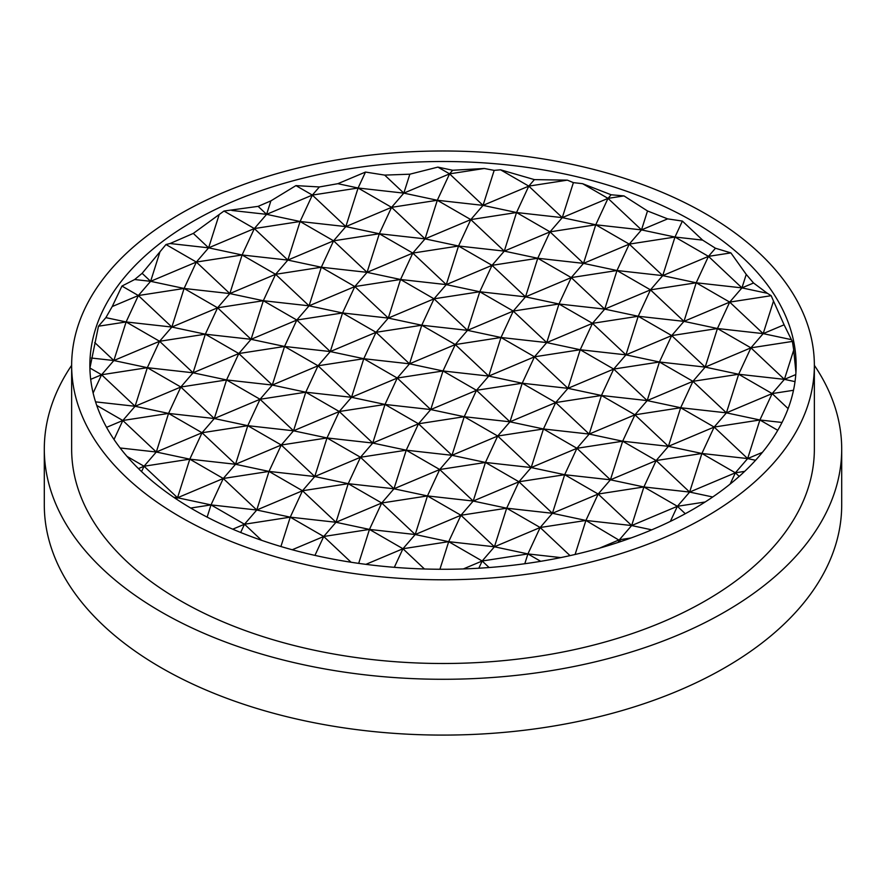 <?xml version="1.0" encoding="UTF-8"?>
<svg xmlns="http://www.w3.org/2000/svg" width="886" height="886" viewBox="0 0 886 886"><rect width="100%" height="100%" fill="white"/><g stroke="black" fill="none" stroke-linecap="round" stroke-linejoin="round"><path stroke-width="1.33" d="M71.644 365.331A398.7 230.183 0 0 0 44.3 449.102A398.7 230.183 0 0 0 161.075 611.861A398.7 230.183 0 0 0 595.58 661.764A398.7 230.183 0 0 0 841.7 449.102A398.7 230.183 0 0 0 814.356 365.331M44.3 449.102L44.3 504.909A398.7 230.183 0 0 0 161.075 667.667A398.7 230.183 0 0 0 595.58 717.571A398.7 230.183 0 0 0 841.7 504.909L841.7 449.102M71.644 365.386L71.644 449.102A371.356 214.401 0 0 0 180.412 600.708A371.356 214.401 0 0 0 585.114 647.179A371.356 214.401 0 0 0 814.356 449.102L814.356 365.386A371.356 214.401 0 0 0 705.588 213.781A371.356 214.401 0 0 0 300.886 167.31A371.356 214.401 0 0 0 71.644 365.386A371.356 214.401 0 0 0 180.412 516.992A371.356 214.401 0 0 0 709.265 514.844A371.356 214.401 0 0 0 814.356 365.386M193.292 509.55A353.137 203.88 0 0 0 540.77 561.303A353.137 203.88 0 0 0 796.137 365.386A353.137 203.88 0 0 0 692.708 221.223A353.137 203.88 0 0 0 307.863 177.023A353.137 203.88 0 0 0 89.863 365.386A353.137 203.88 0 0 0 193.292 509.55M682.386 221.079L674.988 237.038L702.609 240.117L682.386 221.079L667.645 218.875L647.511 210.968L623.988 195.906L611.118 194.765L582.589 183.69L573.386 182.627L567.361 180.146L534.402 179.614L500.557 169.813L494.166 170.378L484.299 168.484L452.68 170.256L437.872 167.111L409.841 174.199L384.69 175.107L365.486 172.061L337.865 183.69L319.359 186.957L295.935 185.606L270.883 200.878L258.125 206.36L223.981 211.034L193.292 233.417L170.046 243.528L165.992 244.525L142.125 273.331L134.65 279.533L121.947 286.056L112.223 306.545L105.877 317.631L98.479 326.214L89.896 368.199M618.162 542.42L619.392 539.773L631.652 525.553L643.9 486.957L656.161 460.554L689.64 492.073L701.9 453.477L747.64 458.583L759.889 419.986L782.017 422.467M575.103 554.47L585.912 520.447L598.161 494.034L643.9 486.957L689.64 492.073L677.391 506.294L631.652 525.553L651.731 529.839M240.671 532.486L244.503 524.235L261.569 540.305M540.704 561.314L527.912 553.927L560.76 557.593M524.8 563.717L527.912 553.927L540.172 527.513L570.019 555.622M292.236 549.752L323.722 536.495L314.951 555.389M358.686 563.374L369.462 529.418L402.953 548.744L424.449 568.989M365.896 564.349L402.953 548.744L394.325 567.317M439.921 569.255L448.693 541.667L482.172 561.004L478.828 568.214M489.105 567.527L482.172 561.004L463.345 568.934M630.976 537.979L619.392 539.773L599.479 548.157M351.077 562.245L323.722 536.495L369.462 529.418L415.202 534.524L448.693 541.667L494.432 546.784L460.941 515.264L415.202 534.524L402.953 548.744L448.693 541.667L460.941 515.264L506.681 508.187L552.421 513.293L540.172 527.513L494.432 546.784L482.172 561.004L527.912 553.927L494.432 546.784L506.681 508.187L540.172 527.513L585.912 520.447L621.141 541.424M670.381 521.378L677.391 506.294L685.277 513.714M705.134 501.997L677.391 506.294L643.9 486.957L610.421 479.813L622.67 441.217L668.409 446.334L680.669 407.737L692.93 381.323L705.178 367.103L717.438 328.518L671.699 335.584L683.959 321.363L696.208 282.778L662.728 275.624L674.988 237.038L641.497 229.895L647.511 210.968M712.709 496.991L689.64 492.073L735.38 472.803L730.164 484.044M744.672 471.374L735.38 472.803L739.201 476.402M777.753 430.308L759.889 419.986L772.149 393.583L784.409 379.363L793.712 350.059L792.405 341.431L750.918 347.844L705.178 367.103L671.699 335.584L625.959 354.854L638.219 316.258L671.699 335.584L659.439 361.997L613.699 369.074L601.45 395.477L555.71 402.554L543.45 428.968L576.93 448.294L589.19 434.074L622.67 441.217L634.93 414.814L668.409 446.334L701.9 453.477L714.149 427.063L668.409 446.334L656.161 460.554L610.421 479.813L576.93 448.294L531.19 467.553L518.941 481.774L473.202 501.044L506.681 508.187L518.941 481.774L564.681 474.708L598.161 494.034L631.652 525.553L585.912 520.447L552.421 513.293L564.681 474.708L576.93 448.294L622.67 441.217L656.161 460.554L701.9 453.477L735.38 472.803L747.64 458.583L755.559 460.277M762.37 452.381L747.64 458.583L714.149 427.063L726.409 412.843L738.669 374.257L784.409 379.363L795.008 381.622M788.108 408.601L772.149 393.583L726.409 412.843L692.93 381.323L738.669 374.257L772.149 393.583L793.491 390.283M795.772 374.579L784.409 379.363L750.918 347.844L763.178 333.623L773.511 301.085L771.174 295.691L729.699 302.104L741.947 287.884L746.233 274.405L730.895 252.898L715.467 248.235L702.609 240.117M795.927 372.463L793.712 350.059M280.917 546.518L290.243 517.158L335.982 522.275L323.722 536.495L290.243 517.158L302.491 490.755L335.982 522.275L348.231 483.678L381.722 503.004L335.982 522.275L369.462 529.418L381.722 503.004L415.202 534.524L427.462 495.927L473.202 501.044L460.941 515.264L427.462 495.927L439.711 469.525L393.971 488.784L406.231 450.188L439.711 469.525L451.971 455.304L485.45 462.448L439.711 469.525L473.202 501.044L485.45 462.448L531.19 467.553L497.71 436.034L451.971 455.304L464.231 416.708L497.71 436.034L509.971 421.814L522.219 383.228L555.71 402.554L509.971 421.814L543.45 428.968L497.71 436.034L485.45 462.448L518.941 481.774L552.421 513.293L598.161 494.034L610.421 479.813L564.681 474.708L531.19 467.553L543.45 428.968L589.19 434.074L601.45 395.477L634.93 414.814L680.669 407.737L647.19 400.594L659.439 361.997L625.959 354.854L613.699 369.074L567.959 388.334L555.71 402.554L589.19 434.074L634.93 414.814L647.19 400.594L692.93 381.323L659.439 361.997L705.178 367.103L738.669 374.257L750.918 347.844L717.438 328.518L683.959 321.363L729.699 302.104L696.208 282.778L708.468 256.364L730.895 252.898M714.149 427.063L759.889 419.986L726.409 412.843L680.669 407.737L714.149 427.063M771.174 295.691L767.376 293.31L741.947 287.884L708.468 256.364L662.728 275.624L629.248 244.115L595.757 224.778L641.497 229.895L667.645 218.875M767.376 293.31L753.543 282.999L741.947 287.884L696.208 282.778L650.468 289.855L604.728 309.114L616.988 270.518L662.728 275.624L650.468 289.855L683.959 321.363L638.219 316.258L604.728 309.114L592.479 323.335L546.74 342.594L558.988 303.998L604.728 309.114L571.248 277.595L616.988 270.518L583.509 263.375L595.757 224.778L550.018 231.855L583.509 263.375L571.248 277.595L558.988 303.998L513.249 311.075L546.74 342.594L534.48 356.814L488.74 376.085L501 337.488L455.26 344.565L443 370.968L397.26 378.045L385 404.448L339.26 411.525L327.012 437.939L281.272 445.016L269.012 471.418L223.272 478.495L211.012 504.898L177.532 497.755L189.792 459.158L144.053 466.235L156.301 452.015L168.561 413.419L202.041 432.756L189.792 459.158L156.301 452.015L122.822 420.496L168.561 413.419L180.822 387.016L226.561 379.939L260.041 399.276L247.781 425.679L202.041 432.756L156.301 452.015L120.142 447.973M753.543 282.999L746.233 274.405M623.988 195.906L608.017 198.375L611.118 194.765M126.997 456.39L144.053 466.235L177.532 497.755L223.272 478.495L235.532 464.275L247.781 425.679L214.301 418.535L202.041 432.756L235.532 464.275L189.792 459.158L223.272 478.495L256.752 510.015L269.012 471.418L302.491 490.755L348.231 483.678L360.491 457.265L406.231 450.188L418.491 423.785L464.231 416.708L476.48 390.305L522.219 383.228L567.959 388.334L601.45 395.477L647.19 400.594L613.699 369.074L580.219 349.737L592.479 323.335L558.988 303.998L525.509 296.854L537.769 258.258L492.029 265.335L479.769 291.749L513.249 311.075L525.509 296.854L571.248 277.595L537.769 258.258L550.018 231.855L562.278 217.635L608.017 198.375L582.589 183.69M207.136 517.125L211.012 504.898L256.752 510.015L302.491 490.755L314.751 476.535L281.272 445.016L293.521 430.795L247.781 425.679L281.272 445.016L235.532 464.275L269.012 471.418L314.751 476.535L327.012 437.939L360.491 457.265L372.751 443.044L385 404.448L418.491 423.785L430.74 409.565L443 370.968L476.48 390.305L488.74 376.085L522.219 383.228L534.48 356.814L567.959 388.334L580.219 349.737L625.959 354.854L592.479 323.335L638.219 316.258L650.468 289.855L616.988 270.518L629.248 244.115L641.497 229.895L608.017 198.375L595.757 224.778L562.278 217.635L573.386 182.627M91.424 358.033L113.851 360.536L126.111 321.95L159.591 341.276L171.851 327.056L184.1 288.459L217.591 307.796L229.839 293.576L242.099 254.98L275.579 274.306L309.07 305.825L321.319 267.229L367.059 272.345L400.55 279.489L388.289 318.085L342.55 312.968L309.07 305.825L354.81 286.566L388.289 318.085L421.769 325.228L467.509 330.345L513.249 311.075L501 337.488L467.509 330.345L455.26 344.565L409.52 363.825L376.029 332.305L330.29 351.565L342.55 312.968L376.029 332.305L388.289 318.085L434.029 298.826L421.769 325.228L455.26 344.565L488.74 376.085L443 370.968L409.52 363.825L397.26 378.045L351.52 397.305L305.781 392.199L272.301 385.056L318.041 365.785L330.29 351.565L363.781 358.708L409.52 363.825L421.769 325.228L376.029 332.305L363.781 358.708L397.26 378.045L430.74 409.565L476.48 390.305L509.971 421.814L464.231 416.708L430.74 409.565L385 404.448L351.52 397.305L363.781 358.708L318.041 365.785L351.52 397.305L339.26 411.525L293.521 430.795L260.041 399.276L214.301 418.535L226.561 379.939L238.81 353.536L284.55 346.459L318.041 365.785L305.781 392.199L339.26 411.525L372.751 443.044L418.491 423.785L451.971 455.304L406.231 450.188L372.751 443.044L327.012 437.939L293.521 430.795L305.781 392.199L260.041 399.276L272.301 385.056L284.55 346.459L296.81 320.045L342.55 312.968L354.81 286.566L400.55 279.489L434.029 298.826L467.509 330.345L479.769 291.749L434.029 298.826L446.289 284.605L492.029 265.335L458.538 246.009L470.798 219.595L504.278 251.115L537.769 258.258L583.509 263.375L629.248 244.115L674.988 237.038L708.468 256.364L715.467 248.235M427.462 495.927L393.971 488.784L348.231 483.678L314.751 476.535L360.491 457.265L393.971 488.784L381.722 503.004L427.462 495.927M534.48 356.814L580.219 349.737L546.74 342.594L501 337.488L534.48 356.814M114.017 439.478L122.822 420.496L106.564 427.34M141.561 471.596L144.053 466.235L138.46 468.594M173.8 497.345L177.532 497.755L176.392 499.084M232.741 529.186L244.503 524.235L211.012 504.898L190.711 508.043M96.751 405.445L122.822 420.496L135.082 406.275L147.331 367.679L101.591 374.756L135.082 406.275L95.566 401.867M89.907 368.011L101.591 374.756L93.119 393.019M94.713 342.528L113.851 360.536L101.591 374.756L90.693 379.352M98.479 326.214L126.111 321.95L105.877 317.631M180.822 387.016L214.301 418.535L168.561 413.419L135.082 406.275L180.822 387.016L193.07 372.796L205.331 334.199L238.81 353.536L272.301 385.056L226.561 379.939L193.07 372.796L238.81 353.536L251.07 339.316L263.33 300.719L217.591 307.796L205.331 334.199L159.591 341.276L193.07 372.796L147.331 367.679L113.851 360.536L159.591 341.276L147.331 367.679L180.822 387.016M121.947 286.056L138.36 295.536L112.223 306.545M205.331 334.199L171.851 327.056L217.591 307.796L251.07 339.316L205.331 334.199M165.992 244.525L196.36 262.057L150.62 281.316L138.36 295.536L171.851 327.056L126.111 321.95L138.36 295.536L184.1 288.459L196.36 262.057L229.839 293.576L263.33 300.719L309.07 305.825L296.81 320.045L251.07 339.316L284.55 346.459L330.29 351.565L296.81 320.045L263.33 300.719L275.579 274.306L229.839 293.576L184.1 288.459L150.62 281.316L159.923 252.012M170.046 243.528L208.609 247.836L196.36 262.057L242.099 254.98L208.609 247.836L218.953 215.287M142.125 273.331L150.62 281.316L134.65 279.533M223.981 211.034L254.348 228.566L208.609 247.836L193.292 233.417M500.557 169.813L528.787 186.115L516.538 212.518L504.278 251.115L550.018 231.855L516.538 212.518L470.798 219.595L425.058 238.866L458.538 246.009L412.798 253.086L446.289 284.605L458.538 246.009L504.278 251.115L492.029 265.335L525.509 296.854L479.769 291.749L446.289 284.605L400.55 279.489L412.798 253.086L367.059 272.345L354.81 286.566L321.319 267.229L275.579 274.306L287.839 260.085L242.099 254.98L254.348 228.566L266.608 214.346L270.883 200.878M484.299 168.484L449.567 173.855L483.047 205.375L516.538 212.518L562.278 217.635L528.787 186.115L483.047 205.375L494.166 170.378M437.872 167.111L449.567 173.855L452.68 170.256M295.935 185.606L312.348 195.086L266.608 214.346L300.088 221.5L312.348 195.086L345.828 226.606L300.088 221.5L287.839 260.085L333.579 240.826L321.319 267.229L287.839 260.085L254.348 228.566L300.088 221.5L333.579 240.826L345.828 226.606L379.319 233.749L391.568 207.346L345.828 226.606L358.088 188.009L391.568 207.346L403.828 193.126L437.307 200.269L391.568 207.346L425.058 238.866L412.798 253.086L379.319 233.749L333.579 240.826L367.059 272.345L379.319 233.749L425.058 238.866L437.307 200.269L449.567 173.855L403.828 193.126L409.841 174.199M319.359 186.957L312.348 195.086L358.088 188.009L403.828 193.126L384.69 175.107M365.486 172.061L358.088 188.009L337.865 183.69M231.877 210.469L266.608 214.346L258.125 206.36M470.798 219.595L483.047 205.375L437.307 200.269L470.798 219.595M567.361 180.146L528.787 186.115L534.402 179.614M244.503 524.235L290.243 517.158L256.752 510.015L244.503 524.235M729.699 302.104L717.438 328.518L763.178 333.623L729.699 302.104M792.405 341.431L791.408 339.648L763.178 333.623L784.099 324.808L773.511 301.085M791.408 339.648L784.099 324.808"/></g></svg>
